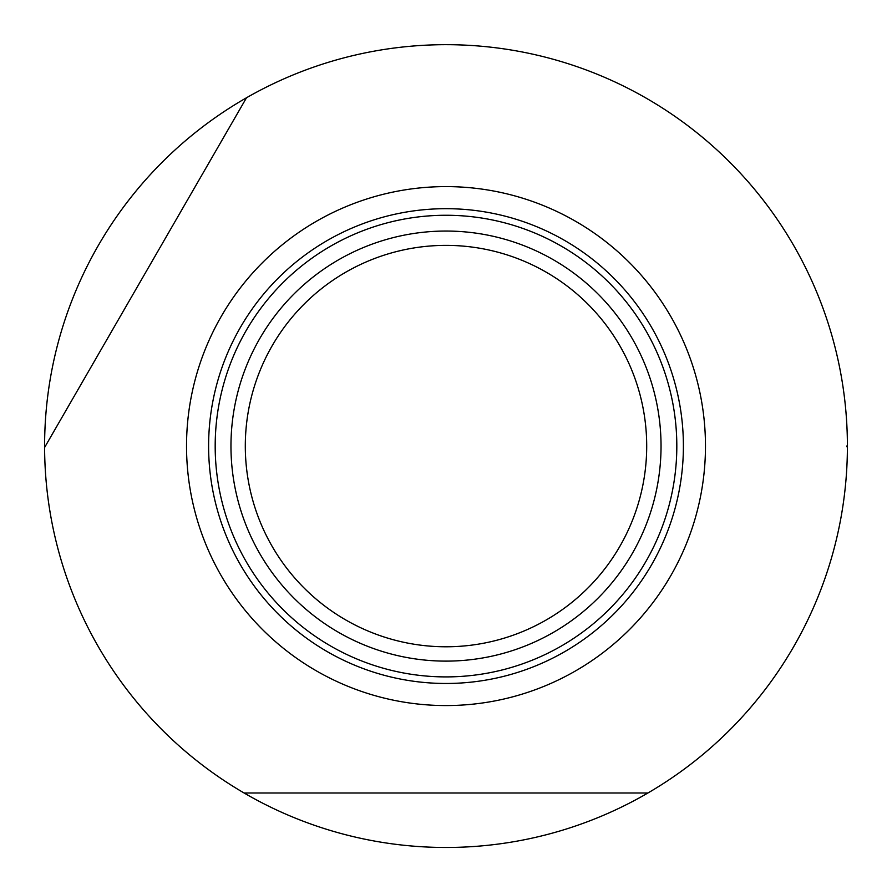 <?xml version="1.0" encoding="UTF-8"?>
<svg xmlns="http://www.w3.org/2000/svg" width="892" height="892" viewBox="0 0 892 892"><rect width="100%" height="100%" fill="white"/><g stroke="black" fill="none" stroke-linecap="round" stroke-linejoin="round"><path stroke-width="1.34" d="M45.403 446.078L246.504 97.763A401.4 401.4 0 0 1 847.4 446.078A401.4 401.4 0 0 1 847.4 447.472A401.4 401.4 0 0 1 244.096 792.999A401.4 401.4 0 0 1 44.6 447.472A401.4 401.4 0 0 1 44.6 446.078A401.4 401.4 0 0 1 246.504 97.763L44.6 447.472M705.472 446.078A259.472 259.472 0 0 1 446 705.561A259.472 259.472 0 0 1 186.528 446.078A259.472 259.472 0 0 1 446 186.606A259.472 259.472 0 0 1 705.472 446.078M244.096 792.999L647.904 792.999M847.4 447.472L846.597 446.078M661.039 446.078A215.039 215.039 0 0 1 446 661.117A215.039 215.039 0 0 1 230.961 446.078A215.039 215.039 0 0 1 446 231.05A215.039 215.039 0 0 1 661.039 446.078M646.7 446.078A200.7 200.7 0 0 1 446 646.778A200.7 200.7 0 0 1 245.3 446.078A200.7 200.7 0 0 1 446 245.378A200.7 200.7 0 0 1 646.7 446.078M683.395 446.078A237.395 237.395 0 0 1 446 683.473A237.395 237.395 0 0 1 208.605 446.078A237.395 237.395 0 0 1 446 208.683A237.395 237.395 0 0 1 683.395 446.078M446 215.262A230.816 230.816 0 0 0 215.184 446.078A230.816 230.816 0 0 0 446 676.905A230.816 230.816 0 0 0 676.816 446.078A230.816 230.816 0 0 0 446 215.262"/></g></svg>
